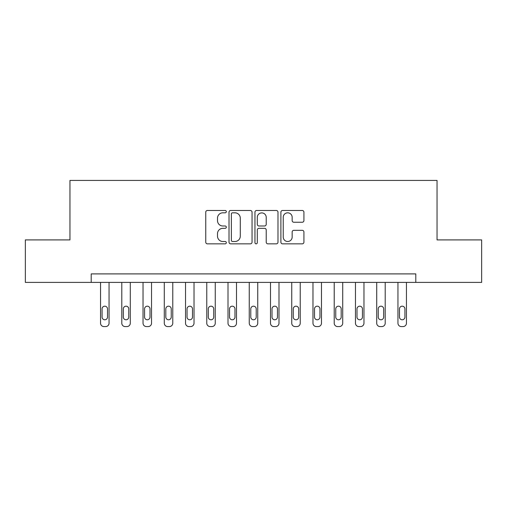 <?xml version="1.0" encoding="UTF-8"?>
<svg xmlns="http://www.w3.org/2000/svg" width="507" height="507" viewBox="0 0 507 507"><rect width="100%" height="100%" fill="white"/><g stroke="black" fill="none" stroke-linecap="round" stroke-linejoin="round"><path stroke-width="0.76" d="M226.312 211.647A1.166 1.166 0 0 0 225.14 210.475L207.42 210.475A1.667 1.667 0 0 0 205.753 212.148L205.753 242.169A1.667 1.667 0 0 0 207.42 243.842L225.14 243.842A1.166 1.166 0 0 0 226.312 242.669A1.166 1.166 0 0 0 225.14 241.503L222.846 241.503A5.336 5.336 0 0 1 217.509 236.167L217.509 233.664A5.336 5.336 0 0 1 222.846 228.327L225.14 228.327A1.166 1.166 0 0 0 226.312 227.161A1.166 1.166 0 0 0 225.14 225.989L222.846 225.989A5.336 5.336 0 0 1 217.509 220.653L217.509 218.149A5.336 5.336 0 0 1 222.846 212.813L225.14 212.813A1.166 1.166 0 0 0 226.312 211.647M302.248 222.237A1.667 1.667 0 0 0 303.921 220.57L303.921 212.148A1.667 1.667 0 0 0 302.248 210.475L282.564 210.475A1.667 1.667 0 0 0 280.897 212.148L280.897 242.169A1.667 1.667 0 0 0 282.564 243.842L302.248 243.842A1.667 1.667 0 0 0 303.921 242.169L303.921 231.997A1.667 1.667 0 0 0 302.248 230.33L293.826 230.33A1.667 1.667 0 0 0 292.159 231.997L292.159 237.042A4.462 4.462 0 0 1 287.697 241.503A4.462 4.462 0 0 1 283.236 237.042L283.236 217.275A4.462 4.462 0 0 1 287.697 212.813A4.462 4.462 0 0 1 292.159 217.275L292.159 220.57A1.667 1.667 0 0 0 293.826 222.237L302.248 222.237M91.203 282.393L25.35 282.393L25.35 239.906L69.96 239.906L69.96 180.422L437.04 180.422L437.04 239.906L481.65 239.906L481.65 282.393L415.797 282.393L415.797 273.894L91.203 273.894L91.203 282.393L415.797 282.393M252.042 212.148A1.667 1.667 0 0 0 250.369 210.475L230.691 210.475A1.667 1.667 0 0 0 229.018 212.148L229.018 242.169A1.667 1.667 0 0 0 230.691 243.842L250.369 243.842A1.667 1.667 0 0 0 252.042 242.169L252.042 212.148M256.631 210.475L276.309 210.475A1.667 1.667 0 0 1 277.982 212.148L277.982 242.169A1.667 1.667 0 0 1 276.309 243.842L267.886 243.842A1.667 1.667 0 0 1 266.219 242.169L266.219 229.994A1.667 1.667 0 0 0 264.553 228.327L258.963 228.327A1.667 1.667 0 0 0 257.296 229.994L257.296 242.669A1.166 1.166 0 0 1 256.13 243.842A1.166 1.166 0 0 1 254.958 242.669L254.958 212.148A1.667 1.667 0 0 1 256.631 210.475M232.523 212.813A1.166 1.166 0 0 0 231.357 213.979L231.357 240.337A1.166 1.166 0 0 0 232.523 241.503L234.944 241.503A5.336 5.336 0 0 0 240.28 236.167L240.28 218.149A5.336 5.336 0 0 0 234.944 212.813L232.523 212.813M266.219 217.357A4.462 4.462 0 0 0 261.758 212.896A4.462 4.462 0 0 0 257.296 217.357L257.296 224.322A1.667 1.667 0 0 0 258.963 225.989L264.553 225.989A1.667 1.667 0 0 0 266.219 224.322L266.219 217.357M109.049 282.393L109.049 323.174A3.397 3.397 0 0 1 105.646 326.578L103.948 326.578A3.397 3.397 0 0 1 100.551 323.174L100.551 282.393M107.516 317.059L107.516 308.902A2.719 2.719 0 0 0 104.797 306.184A2.719 2.719 0 0 0 102.078 308.902L102.078 317.059A2.719 2.719 0 0 0 104.797 319.778A2.719 2.719 0 0 0 107.516 317.059M130.293 282.393L130.293 323.174A3.397 3.397 0 0 1 126.889 326.578L125.191 326.578A3.397 3.397 0 0 1 121.794 323.174L121.794 282.393M128.759 317.059L128.759 308.902A2.719 2.719 0 0 0 126.04 306.184A2.719 2.719 0 0 0 123.321 308.902L123.321 317.059A2.719 2.719 0 0 0 126.04 319.778A2.719 2.719 0 0 0 128.759 317.059M151.536 282.393L151.536 323.174A3.397 3.397 0 0 1 148.133 326.578L146.434 326.578A3.397 3.397 0 0 1 143.037 323.174L143.037 282.393M150.002 317.059L150.002 308.902A2.719 2.719 0 0 0 147.284 306.184A2.719 2.719 0 0 0 144.565 308.902L144.565 317.059A2.719 2.719 0 0 0 147.284 319.778A2.719 2.719 0 0 0 150.002 317.059M172.779 282.393L172.779 323.174A3.397 3.397 0 0 1 169.376 326.578L167.678 326.578A3.397 3.397 0 0 1 164.281 323.174L164.281 282.393M171.246 317.059L171.246 308.902A2.719 2.719 0 0 0 168.527 306.184A2.719 2.719 0 0 0 165.808 308.902L165.808 317.059A2.719 2.719 0 0 0 168.527 319.778A2.719 2.719 0 0 0 171.246 317.059M194.023 282.393L194.023 323.174A3.397 3.397 0 0 1 190.619 326.578L188.921 326.578A3.397 3.397 0 0 1 185.524 323.174L185.524 282.393M192.489 317.059L192.489 308.902A2.719 2.719 0 0 0 189.77 306.184A2.719 2.719 0 0 0 187.051 308.902L187.051 317.059A2.719 2.719 0 0 0 189.77 319.778A2.719 2.719 0 0 0 192.489 317.059M215.26 282.393L215.26 323.174A3.397 3.397 0 0 1 211.863 326.578L210.164 326.578A3.397 3.397 0 0 1 206.767 323.174L206.767 282.393M213.732 317.059L213.732 308.902A2.719 2.719 0 0 0 211.013 306.184A2.719 2.719 0 0 0 208.295 308.902L208.295 317.059A2.719 2.719 0 0 0 211.013 319.778A2.719 2.719 0 0 0 213.732 317.059M236.503 282.393L236.503 323.174A3.397 3.397 0 0 1 233.106 326.578L231.407 326.578A3.397 3.397 0 0 1 228.011 323.174L228.011 282.393M234.975 317.059L234.975 308.902A2.719 2.719 0 0 0 232.257 306.184A2.719 2.719 0 0 0 229.538 308.902L229.538 317.059A2.719 2.719 0 0 0 232.257 319.778A2.719 2.719 0 0 0 234.975 317.059M257.746 282.393L257.746 323.174A3.397 3.397 0 0 1 254.349 326.578L252.651 326.578A3.397 3.397 0 0 1 249.254 323.174L249.254 282.393M256.219 317.059L256.219 308.902A2.719 2.719 0 0 0 253.5 306.184A2.719 2.719 0 0 0 250.781 308.902L250.781 317.059A2.719 2.719 0 0 0 253.5 319.778A2.719 2.719 0 0 0 256.219 317.059M278.989 282.393L278.989 323.174A3.397 3.397 0 0 1 275.593 326.578L273.894 326.578A3.397 3.397 0 0 1 270.497 323.174L270.497 282.393M277.462 317.059L277.462 308.902A2.719 2.719 0 0 0 274.743 306.184A2.719 2.719 0 0 0 272.025 308.902L272.025 317.059A2.719 2.719 0 0 0 274.743 319.778A2.719 2.719 0 0 0 277.462 317.059M300.233 282.393L300.233 323.174A3.397 3.397 0 0 1 296.836 326.578L295.137 326.578A3.397 3.397 0 0 1 291.74 323.174L291.74 282.393M298.705 317.059L298.705 308.902A2.719 2.719 0 0 0 295.987 306.184A2.719 2.719 0 0 0 293.268 308.902L293.268 317.059A2.719 2.719 0 0 0 295.987 319.778A2.719 2.719 0 0 0 298.705 317.059M321.476 282.393L321.476 323.174A3.397 3.397 0 0 1 318.079 326.578L316.381 326.578A3.397 3.397 0 0 1 312.977 323.174L312.977 282.393M319.949 317.059L319.949 308.902A2.719 2.719 0 0 0 317.23 306.184A2.719 2.719 0 0 0 314.511 308.902L314.511 317.059A2.719 2.719 0 0 0 317.23 319.778A2.719 2.719 0 0 0 319.949 317.059M342.719 282.393L342.719 323.174A3.397 3.397 0 0 1 339.322 326.578L337.624 326.578A3.397 3.397 0 0 1 334.221 323.174L334.221 282.393M341.192 317.059L341.192 308.902A2.719 2.719 0 0 0 338.473 306.184A2.719 2.719 0 0 0 335.754 308.902L335.754 317.059A2.719 2.719 0 0 0 338.473 319.778A2.719 2.719 0 0 0 341.192 317.059M363.963 282.393L363.963 323.174A3.397 3.397 0 0 1 360.566 326.578L358.867 326.578A3.397 3.397 0 0 1 355.464 323.174L355.464 282.393M362.435 317.059L362.435 308.902A2.719 2.719 0 0 0 359.717 306.184A2.719 2.719 0 0 0 356.998 308.902L356.998 317.059A2.719 2.719 0 0 0 359.717 319.778A2.719 2.719 0 0 0 362.435 317.059M385.206 282.393L385.206 323.174A3.397 3.397 0 0 1 381.809 326.578L380.111 326.578A3.397 3.397 0 0 1 376.707 323.174L376.707 282.393M383.679 317.059L383.679 308.902A2.719 2.719 0 0 0 380.96 306.184A2.719 2.719 0 0 0 378.241 308.902L378.241 317.059A2.719 2.719 0 0 0 380.96 319.778A2.719 2.719 0 0 0 383.679 317.059M406.449 282.393L406.449 323.174A3.397 3.397 0 0 1 403.052 326.578L401.354 326.578A3.397 3.397 0 0 1 397.951 323.174L397.951 282.393M404.922 317.059L404.922 308.902A2.719 2.719 0 0 0 402.203 306.184A2.719 2.719 0 0 0 399.484 308.902L399.484 317.059A2.719 2.719 0 0 0 402.203 319.778A2.719 2.719 0 0 0 404.922 317.059"/></g></svg>

